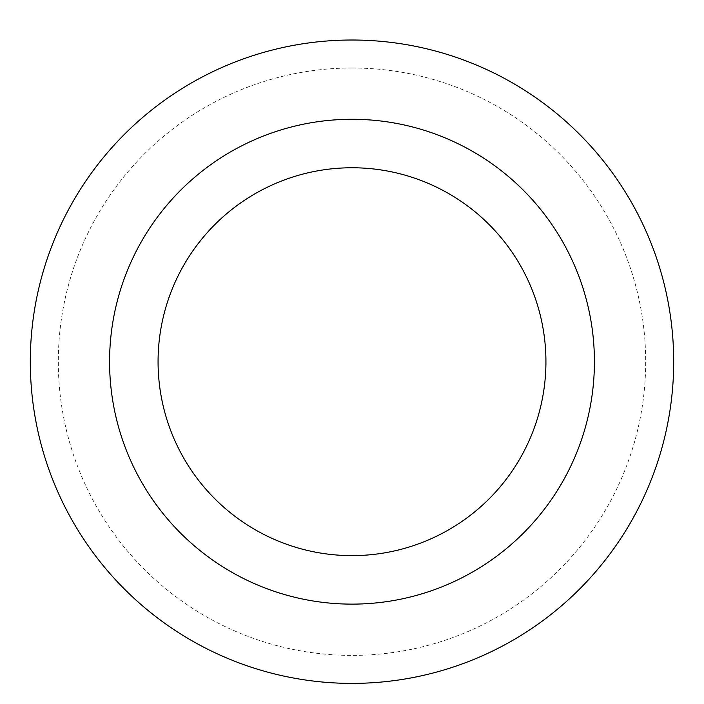 <?xml version="1.0" encoding="UTF-8"?>
<svg xmlns="http://www.w3.org/2000/svg" width="704" height="704" viewBox="0 0 704 704"><rect width="100%" height="100%" fill="white"/><g stroke="black" fill="none" stroke-linecap="round" stroke-linejoin="round"><path stroke-width="0.53" stroke-dasharray="3.52 2.64" d="M352 119.284A242.414 242.414 0 0 1 561.942 482.909A242.414 242.414 0 0 1 142.058 482.909A242.414 242.414 0 0 1 352 119.284M352 40.014A321.684 321.684 0 0 1 630.59 522.544A321.684 321.684 0 0 1 73.41 522.544A321.684 321.684 0 0 1 352 40.014M352 68.006A293.691 293.691 0 0 1 606.346 508.552A293.691 293.691 0 0 1 97.654 508.552A293.691 293.691 0 0 1 352 68.006"/><path stroke-width="1.06" d="M352 167.763A193.934 193.934 0 0 1 519.948 458.665A193.934 193.934 0 0 1 184.052 458.665A193.934 193.934 0 0 1 352 167.763M352 119.284A242.414 242.414 0 0 1 561.942 482.909A242.414 242.414 0 0 1 142.058 482.909A242.414 242.414 0 0 1 352 119.284M352 40.014A321.684 321.684 0 0 1 630.59 522.544A321.684 321.684 0 0 1 73.41 522.544A321.684 321.684 0 0 1 352 40.014A321.684 321.684 0 0 1 630.59 522.544A321.684 321.684 0 0 1 73.41 522.544A321.684 321.684 0 0 1 352 40.014"/></g></svg>
